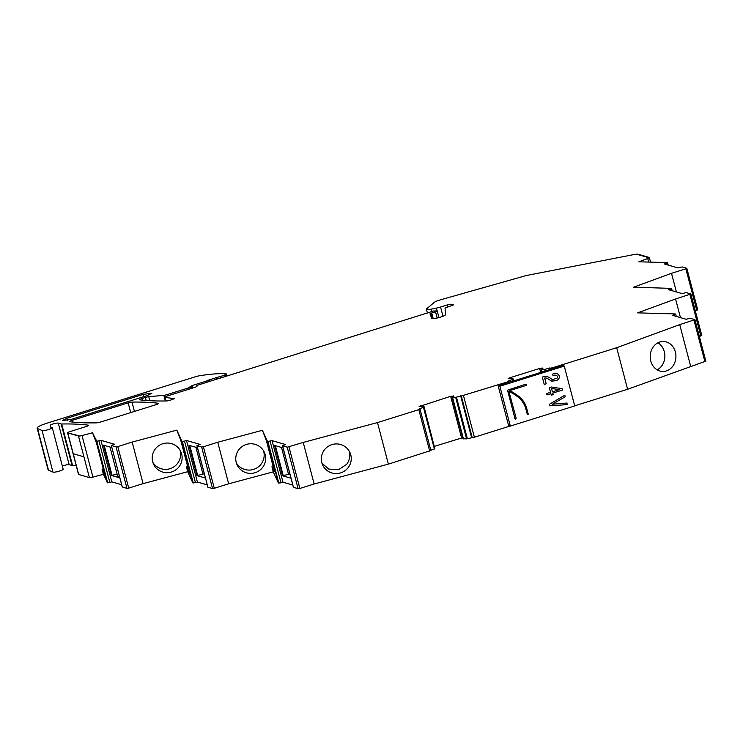 <?xml version="1.0" encoding="UTF-8"?>
<svg xmlns="http://www.w3.org/2000/svg" width="743" height="743" viewBox="0 0 743 743"><rect width="100%" height="100%" fill="white"/><g stroke="black" fill="none" stroke-linecap="round" stroke-linejoin="round"><path stroke-width="1.11" d="M431.952 311.503L431.33 309.116A7.142 1.189 165.3 0 1 426.417 309.246A7.142 1.189 165.3 0 1 426.714 308.754L434.441 302.243A7.142 1.189 165.3 0 1 439.967 299.977L524.484 276.034A7.142 1.189 165.3 0 1 527.781 275.244L633.76 254.589A7.142 1.189 165.3 0 1 638.135 254.255L649.178 257.44A3.576 0.594 165.3 0 1 649.345 257.561A3.576 0.594 165.3 0 1 647.729 258.518L638.831 261.787L667.047 262.585L667.548 262.771L666.36 263.384L666.703 264.666M697.658 309.831L695.309 310.825M701.726 335.502L699.367 336.495M705.785 361.172L627.603 389.267L574.692 405.827M423.947 406.282L434.859 448.781L423.947 406.282L419.098 406.57L450.657 396.298L453.973 396.075L452.097 397.208L463 438.769L466.567 438.862L474.396 437.209L510.125 426.027M434.451 446.339L462.713 437.673M434.859 448.781L430.782 450.147M430.81 450.527L388.385 464.124L314.14 483.99L303.237 442.429L287.216 447.184L282.498 445.791L285.656 444.565L272.077 440.645L267.499 441.5L262.39 430.299L217.755 442.243L203.387 446.738L201.641 447.026L196.923 445.624L207.873 487.092M288.962 446.896L299.866 488.457L314.14 483.99M299.866 488.457L298.119 488.745L293.448 487.25M270.108 441.268L281.012 482.82L282.981 482.207L292.798 485.03M281.012 482.82L278.402 483.061L273.294 471.851L271.957 466.743L274.511 471.619L266.282 440.283L262.39 430.299M203.387 446.738L214.29 488.29L228.658 483.795L273.294 471.851M214.29 488.29L212.544 488.578L207.826 487.185M195.437 482.662L192.827 482.894L187.719 471.694L143.074 483.637L128.706 488.132L117.803 446.571L132.17 442.076L176.825 430.132L181.924 441.342L184.533 441.101L195.437 482.662L197.406 482.04L207.223 484.873M128.706 488.132L126.96 488.411L122.289 486.925M121.638 484.705L111.822 481.882L107.67 482.857L96.766 441.296L92.503 432.742L82.018 435.547A3.576 0.594 165.3 0 1 78.479 436.03L67.771 432.946A3.576 0.594 165.3 0 1 67.604 432.816A3.576 0.594 165.3 0 1 69.981 431.599L86.188 426.528A3.576 0.594 165.3 0 0 88.566 425.312A3.576 0.594 165.3 0 0 88.259 425.163L88.371 425.6M82.018 435.547L92.921 477.108L103.407 474.303L107.67 482.857M92.921 477.108A3.576 0.594 165.3 0 1 89.383 477.582L78.479 436.03L67.771 432.946L78.674 474.498A3.576 0.594 165.3 0 1 78.507 474.378L67.604 432.816M226.754 375.809L226.076 373.84A67.864 11.321 165.3 0 0 213.195 374.045A67.864 11.321 165.3 0 0 205.217 374.918A67.864 11.321 165.3 0 0 200.554 375.577A7.142 1.189 165.3 0 0 194.945 376.896L46.66 423.306A14.284 2.387 165.3 0 0 37.15 428.172A14.284 2.387 165.3 0 0 37.568 428.562L42.063 430.541A5.359 0.892 165.3 0 0 42.825 430.643A5.359 0.892 165.3 0 0 48.741 429.491A5.359 0.892 165.3 0 0 52.27 427.68A5.359 0.892 165.3 0 0 51.36 427.42A3.594 0.604 165.3 0 1 50.803 427.262L50.19 425.442A4.282 0.715 165.3 0 1 50.18 425.433A4.282 0.715 165.3 0 1 53.589 423.807A4.282 0.715 165.3 0 1 58.27 423.111L61.158 423.947A3.576 0.594 165.3 0 0 61.678 423.993L72.582 465.545L74.402 465.517A7.142 1.189 165.3 0 1 74.449 465.517A250.019 41.719 165.3 0 1 76.176 465.508M72.582 465.545A3.576 0.594 165.3 0 1 72.062 465.499L69.173 464.672L58.27 423.111M62.356 466.102A4.282 0.715 165.3 0 1 69.173 464.672M52.27 427.68L63.174 469.232A5.359 0.892 165.3 0 1 59.644 471.043A5.359 0.892 165.3 0 1 53.728 472.204A5.359 0.892 165.3 0 1 52.967 472.102L48.471 470.124A14.284 2.387 165.3 0 1 48.054 469.725L37.15 428.172M648.518 257.645L637.485 254.468L648.518 257.645M431.33 309.116L436.41 308.094L437.228 311.038L435.528 311.791A7.142 1.189 165.3 0 0 431.72 312.979L429.974 313.815L431.739 318.273A7.105 1.189 165.3 0 0 440.748 317.066A7.105 1.189 165.3 0 0 445.484 314.688L445.048 308.039L453.341 304.983M447.611 306.961L447.091 304.992L440.571 307.026A7.142 1.189 165.3 0 1 436.41 308.094M447.091 304.992A3.576 0.594 165.3 0 1 451.456 304.268L453.286 304.797M437.144 310.973L433.68 310.964L220.197 378.122M196.904 386.406L196.821 386.091A3.576 0.594 165.3 0 1 196.644 385.961A3.576 0.594 165.3 0 1 199.022 384.744L220.179 378.057M196.821 386.091A3.576 0.594 165.3 0 1 196.997 386.211A3.576 0.594 165.3 0 1 194.62 387.428L167.11 396.038A3.576 0.594 165.3 0 0 164.732 397.254L165.708 400.969M192.818 387.995L192.177 385.533L187.96 388.078L167.249 394.561A3.576 0.594 165.3 0 1 163.859 395.295L148.749 396.734A3.576 0.594 165.3 0 0 145.368 397.468L142.08 398.499A3.576 0.594 165.3 0 0 139.703 399.715A3.576 0.594 165.3 0 0 140.018 399.864A250.019 41.719 165.3 0 0 166.525 400.951A3.576 0.594 165.3 0 0 170.361 400.189L174.419 398.638L165.057 397.403A3.576 0.594 165.3 0 1 164.732 397.254M192.177 385.533L205.337 381.419A3.576 0.594 165.3 0 0 207.668 380.351L220.504 376.404A4.644 0.771 165.3 0 0 225.166 374.732L226.262 373.924M61.678 423.993A250.019 41.719 165.3 0 1 63.554 423.965A250.019 41.719 165.3 0 1 88.259 425.163M122.326 487.083L111.339 445.466L114.506 444.24L100.927 440.32L96.766 441.296M111.422 445.521L116.057 446.859L126.96 488.411M117.803 446.571L116.057 446.859M184.533 441.101L186.502 440.488L200.081 444.398L197.006 445.689L207.91 487.241M423.956 407.22L419.256 408.78L419.99 409.031L418.801 409.644L377.481 422.572L303.237 442.429M452.097 397.208L455.663 397.301L461.31 396.01L472.214 437.571M513.348 380.973L512.93 379.385L508.231 380.945L508.964 381.187L507.775 381.8L461.31 396.01M512.93 379.385L512.484 378.317L508.073 378.726L509.401 377.918L539.622 368.463L542.241 368.026L542.947 368.231L541.071 369.373L544.638 369.457L549.634 367.989L550.582 369.327M552.681 368.667L552.458 367.813L550.275 368.175M552.458 367.813L616.699 347.715L679.724 324.617L694.946 319.666L690.247 318.283L686.095 319.258L672.517 315.338L675.164 313.927L637.68 312.859L675.573 298.974L680.467 317.632M701.791 335.548L690.888 293.996L675.573 298.974M690.823 293.94L686.188 292.612L682.037 293.587L668.459 289.668L671.533 288.386L672.22 290.754M671.533 288.386L633.612 287.188L671.505 273.303L685.873 268.808L696.776 310.36M666.36 263.384L664.391 263.997L677.969 267.907L682.12 266.932L686.755 268.269L685.873 268.808M72.117 420.389L128.149 402.855A3.576 0.594 165.3 0 1 131.994 402.093A250.019 41.719 165.3 0 1 158.222 403.273A3.576 0.594 165.3 0 1 158.528 403.421A3.576 0.594 165.3 0 1 156.151 404.638L100.398 422.08A3.576 0.594 165.3 0 1 96.562 422.851A250.019 41.719 165.3 0 1 70.056 421.755A3.576 0.594 165.3 0 1 69.74 421.606A3.576 0.594 165.3 0 1 72.117 420.389L72.545 422.052M143.288 394.357L151.897 393.233L147.383 395.536L70.947 419.461L62.338 420.594L66.851 418.281L143.288 394.357L143.882 396.632M676.399 291.962L671.505 273.303M690.628 366.169L679.724 324.617M616.699 347.715L627.603 389.267M655.094 368.333A14.999 12.854 -88.4 0 1 650.766 360.987A14.999 12.854 -88.4 0 1 659.31 342.179A14.999 12.854 -88.4 0 1 663.49 341.492A14.999 12.854 -88.4 0 1 675.359 351.978A14.999 12.854 -88.4 0 1 675.313 360.922A14.999 12.854 -88.4 0 1 666.815 370.794A14.999 12.854 -88.4 0 1 662.635 371.481A14.999 12.854 -88.4 0 1 655.094 368.333M550.024 369.494L549.634 367.989M542.149 371.964L541.498 369.494M541.777 372.076L541.071 369.373M542.39 368.574L542.241 368.026M540.663 372.429L539.622 368.463M509.624 378.791L509.401 377.918M513.562 380.908L512.911 378.438M471.564 437.386L460.66 395.824M463.437 438.89L452.533 397.338M453.416 396.409L453.276 395.87M461.561 437.859L450.657 396.298M420.659 406.625L420.427 405.762M377.481 422.572L388.385 464.124M350.362 463.641A14.999 14.786 155.5 0 0 332.539 444.435A14.999 14.786 155.5 0 0 326.474 470.031A1.068 1.059 155.5 0 1 326.521 470.068A14.999 14.786 155.5 0 0 350.343 463.697A1.068 1.059 155.5 0 1 350.362 463.641M272.077 440.645L282.981 482.207M282.581 475.789L289.881 473.932L283.037 447.899L274.631 445.475L282.581 475.789L291.005 478.223M278.402 483.061L267.499 441.5M273.145 466.428L271.957 466.743M228.658 483.795L217.755 442.243M240.946 469.901A14.999 14.786 155.5 0 0 264.369 452.357A14.999 14.786 155.5 0 0 236.237 462.452A14.999 14.786 155.5 0 0 240.946 469.901M186.502 440.488L197.406 482.04M197.48 447.741L189.056 445.317L197.006 475.631L205.43 478.055M181.924 441.342L192.827 482.894M176.825 430.132L180.716 440.116L189.381 473.161L186.382 466.576L187.57 466.26M187.719 471.694L186.382 466.576M143.074 483.637L132.17 442.076M157.386 469.195A14.999 14.786 -24.5 0 1 163.414 443.562A14.999 14.786 -24.5 0 1 181.208 462.824A14.999 14.786 -24.5 0 1 157.386 469.195M100.927 440.32L111.822 481.882M119.846 477.898L111.422 475.464L117.106 474.099M111.896 447.583L103.472 445.15L111.422 475.464M107.252 482.736L96.349 441.175M103.407 474.303L102.07 469.195L105.107 475.864L96.432 442.819L92.503 432.742M103.268 468.87L102.07 469.195M187.96 388.078L188.313 389.406M657.156 369.865A14.999 12.854 91.6 0 0 662.58 364.627A14.999 12.854 91.6 0 0 664.316 351.662L663.378 349.024A14.999 12.854 91.6 0 0 657.926 342.783M321.998 463.26L328.777 469.074L338.539 469.743L346.702 464.282C349.507 460.409 350.371 456.174 349.275 451.568L349.089 450.917M236.423 463.093A14.999 14.786 155.5 0 0 263.514 450.75M204.306 473.774L197.006 475.631M152.863 462.387A14.999 14.786 155.5 0 0 179.955 450.044M119.512 476.616L117.626 476.068L110.01 447.035M288.553 474.35L281.495 447.453M202.978 474.192L195.92 447.295M204.297 473.783L197.462 447.741M79.139 435.825L67.771 432.946L73.223 453.722L83.931 456.806L89.383 477.582L78.674 474.498L73.223 453.722L83.931 456.806L78.479 436.03L79.139 435.825M559.535 389.629L552.43 391.849L551.538 388.468L559.535 389.629L552.43 391.849L551.538 388.468L559.535 389.629M546.625 393.539L546.987 394.923L550.916 393.697L551.315 395.22L553.145 394.644L552.746 393.121L562.507 390.066L562.135 388.673L551.343 387.001L549.328 387.632L550.554 392.313L546.625 393.539L546.987 394.923L550.916 393.697L551.315 395.22L553.145 394.644L552.746 393.121L562.507 390.066L562.135 388.673L551.343 387.001L549.328 387.632L550.554 392.313L546.625 393.539M499.863 386.23L564.262 366.076L562.544 365.584L498.135 385.738L499.863 386.23L510.32 426.083L574.72 405.929L564.262 366.076M551.26 378.911A9.26 8.795 106.1 0 0 547.721 376.859A9.26 8.795 106.1 0 0 542.845 376.924L542.306 377.091L544.229 384.419L546.198 383.806L544.684 378.02A4.848 4.607 106.1 0 1 546.504 378.15A4.848 4.607 106.1 0 0 544.684 378.02L546.198 383.806L544.229 384.419L542.306 377.091L542.845 376.924A9.26 8.795 106.1 0 1 547.721 376.859L547.721 376.859A9.26 8.795 106.1 0 1 551.26 378.911L552.383 379.524L556.925 378.28A1.904 1.811 106.1 0 0 555.931 375.187L555.327 375.122A8.294 7.876 106.1 0 0 553.136 375.475L553.136 375.475A8.294 7.876 106.1 0 1 555.327 375.122L555.931 375.187A1.904 1.811 106.1 0 1 556.925 378.28L552.383 379.524L551.26 378.911M552.588 374.128L552.95 375.531L552.588 374.128M556.312 373.599A10.727 10.188 106.1 0 0 552.857 374.045A10.727 10.188 106.1 0 1 556.312 373.599A3.39 3.213 106.1 0 1 557.009 373.71A3.39 3.213 106.1 0 0 556.312 373.599M558.16 379.487A3.39 3.213 106.1 0 0 557.009 373.71A3.39 3.213 106.1 0 1 558.16 379.487A6.566 6.232 106.1 0 1 556.284 380.676A6.566 6.232 106.1 0 0 558.16 379.487M551.808 381.196L551.176 380.908A54.889 52.112 106.1 0 0 547.48 378.558A54.889 52.112 106.1 0 1 551.176 380.908L556.284 380.676L551.594 381.131M547.48 378.558A4.848 4.607 106.1 0 0 546.504 378.15L546.504 378.15A4.848 4.607 106.1 0 1 547.48 378.558M565.247 396.743L564.838 395.192L549.439 404.276L549.857 405.845L567.308 404.601L566.89 403.031L552.328 404.238L565.247 396.743L564.838 395.192L549.439 404.276L549.857 405.845L567.308 404.601L566.89 403.031L552.328 404.238L565.247 396.743M516.116 417.984L515.726 419.423L514.695 418.43L515.726 419.423L516.116 417.984L508.899 391.366A54.61 51.852 106.1 0 1 518.252 397.226A54.61 51.852 106.1 0 0 508.899 391.366L516.116 417.984M514.871 418.235L507.506 390.159L525.366 384.335L526.741 384.698L525.756 385.812L526.741 384.698L525.366 384.335L507.506 390.159L514.871 418.235M525.58 385.617L509.652 390.604L525.58 385.617M518.846 396.418A55.623 52.809 106.1 0 0 509.652 390.604A55.623 52.809 106.1 0 1 518.846 396.418A24.148 22.922 106.1 0 1 526.815 408.771A24.148 22.922 106.1 0 0 518.846 396.418M528.254 414.222L526.815 408.771L528.254 414.222L527.316 414.51L528.254 414.222M525.886 409.059L527.316 414.51L525.886 409.059A23.126 21.956 106.1 0 0 518.252 397.226A23.126 21.956 106.1 0 1 525.886 409.059L525.886 409.059M510.32 426.083L508.593 425.59L498.135 385.738M647.729 258.518L648.658 262.065M670.762 290.337L670.427 289.055M689.941 294.479L700.844 336.04M674.82 316.007L674.486 314.726M704.903 361.711L693.999 320.149M545.808 370.822L545.408 369.308M545.056 371.054L544.638 369.457M512.846 381.131L512.447 379.617M507.775 381.8L507.998 382.654M474.396 437.209L463.493 395.657M467.347 438.704L456.443 397.152M466.567 438.862L455.663 397.301M434.386 449.023L423.482 407.461M418.801 409.644L429.705 451.196M298.119 488.745L287.216 447.184M293.485 487.408L282.581 445.846M278.829 483.182L267.926 441.621M212.544 488.578L201.641 447.026M182.351 441.463L193.254 483.024M98.949 440.943L109.853 482.495M61.158 423.947L72.062 465.499M42.063 430.541L52.967 472.102M37.568 428.562L48.471 470.124M190.626 386.871L191.062 388.543M167.249 394.561L167.593 395.889M163.859 395.295L165.355 400.979M148.749 396.734L149.798 400.728M145.368 397.468L146.157 400.486M142.08 398.499L142.507 400.152M165.057 397.403L165.995 400.96M131.994 402.093L134.437 411.427M128.149 402.855L130.703 412.597M440.571 307.026L442.995 316.277M451.818 305.652L451.456 304.268M432.073 318.496L430.717 313.351M433.188 318.589L431.72 312.979M437.163 318.013L435.528 311.791M205.662 382.664L205.337 381.419M208.077 381.911L207.668 380.351M209.767 381.382L209.294 379.599M216.575 379.255L216.102 377.463M217.606 378.93L217.151 377.184M220.829 377.667L220.504 376.404M225.547 376.181L225.166 374.732M226.587 375.856L226.123 374.091M67.409 420.389L66.851 418.281M350.78 454.865L349.275 451.568M275.365 445.689L283.241 475.706M189.79 445.531L197.666 475.548M104.206 445.363L112.082 475.381M649.345 257.561L650.543 262.121M667.548 262.771L668.161 265.084M686.82 268.316L697.723 309.877M676.279 316.425L675.675 314.113M705.85 361.219L694.946 319.666M508.964 381.187L509.243 382.264M419.99 409.031L430.894 450.592M293.401 487.343L282.498 445.791M122.242 487.018L111.339 445.466M191.155 386.471L191.648 388.357M427.429 313.091L426.417 309.246M438.946 317.586L437.228 311.038M196.784 386.509L196.644 385.961M190.747 386.267L191.322 388.459"/></g></svg>
